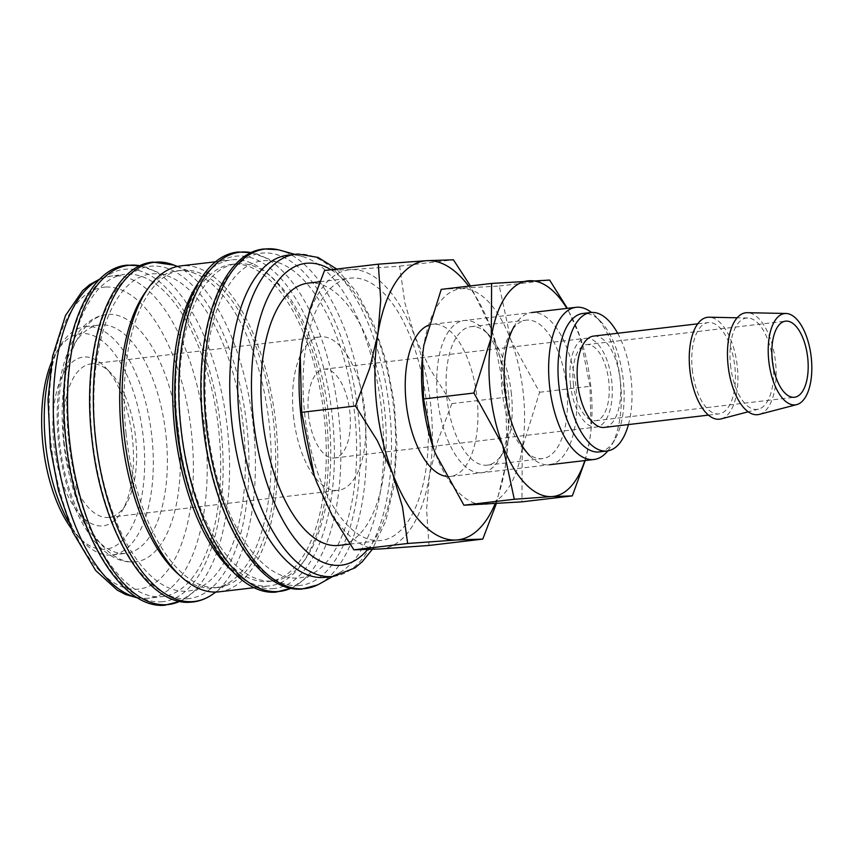 <?xml version="1.0" encoding="UTF-8"?>
<svg xmlns="http://www.w3.org/2000/svg" width="854" height="854" viewBox="0 0 854 854"><rect width="100%" height="100%" fill="white"/><g stroke="black" fill="none" stroke-linecap="round" stroke-linejoin="round"><path stroke-width="0.64" stroke-dasharray="4.27 3.2" d="M325.726 577.315A162.175 75.109 83.3 0 0 339.39 572.799A162.175 75.109 83.3 0 0 381.802 411.895A162.175 75.109 83.3 0 0 302.038 256.403A162.175 75.109 83.3 0 0 287.702 255.197M319.663 583.805A170.949 79.176 83.3 0 0 364.37 414.19A170.949 79.176 83.3 0 0 280.293 250.297M206.956 423.595A159.623 73.935 83.3 0 0 316.866 570.963A159.623 73.935 83.3 0 0 354.773 415.012A159.623 73.935 83.3 0 0 280.571 263.438A159.623 73.935 83.3 0 0 206.956 423.595M194.424 504.831A159.623 73.935 83.3 0 0 269.223 581.414A159.623 73.935 83.3 0 0 324.424 418.599A159.623 73.935 83.3 0 0 231.808 264.366A159.623 73.935 83.3 0 0 176.885 356.257M181.101 426.648A159.623 73.935 83.3 0 0 273.718 580.88A159.623 73.935 83.3 0 0 328.918 418.065A159.623 73.935 83.3 0 0 236.302 263.833A159.623 73.935 83.3 0 0 181.101 426.648M219.168 591.822A164.096 75.995 83.3 0 0 275.917 424.449A164.096 75.995 83.3 0 0 180.706 265.893M232.224 571.102A164.096 75.995 83.3 0 0 269.747 585.844A164.096 75.995 83.3 0 0 326.495 418.471A164.096 75.995 83.3 0 0 231.285 259.926A164.096 75.995 83.3 0 0 198.224 283.005M180.514 576.023A159.623 73.935 83.3 0 0 214.151 587.915A159.623 73.935 83.3 0 0 231.445 581.04A159.623 73.935 83.3 0 0 269.352 425.1A159.623 73.935 83.3 0 0 195.15 273.515A159.623 73.935 83.3 0 0 176.735 270.867A159.623 73.935 83.3 0 0 146.781 290.253M126.029 433.149A159.623 73.935 83.3 0 0 218.645 587.381A159.623 73.935 83.3 0 0 273.846 424.566A159.623 73.935 83.3 0 0 181.229 270.334A159.623 73.935 83.3 0 0 126.029 433.149M95.68 436.736A159.623 73.935 83.3 0 0 205.6 584.093A159.623 73.935 83.3 0 0 243.497 428.142A159.623 73.935 83.3 0 0 169.295 276.568A159.623 73.935 83.3 0 0 95.68 436.736M68.651 439.853A162.175 75.109 83.3 0 0 162.751 596.551A162.175 75.109 83.3 0 0 218.827 431.131A162.175 75.109 83.3 0 0 124.727 274.433A162.175 75.109 83.3 0 0 68.651 439.853M68.416 521.645A114.927 53.226 83.3 0 0 82.646 541.372A114.927 53.226 83.3 0 0 112.258 554.929A114.927 53.226 83.3 0 0 151.991 437.707A114.927 53.226 83.3 0 0 85.304 326.666A114.927 53.226 83.3 0 0 59.673 346.745A114.927 53.226 83.3 0 0 50.429 369.248M166.05 436.052A114.927 53.226 -96.7 0 1 126.307 553.275A114.927 53.226 -96.7 0 1 59.62 442.233A114.927 53.226 -96.7 0 1 99.363 325A114.927 53.226 -96.7 0 1 166.05 436.052M71.063 528.167A108.543 50.269 83.3 0 0 77.917 536.44A108.543 50.269 83.3 0 0 143.419 438.54A108.543 50.269 83.3 0 0 107.134 345.187A108.543 50.269 83.3 0 0 56.225 352.638A108.543 50.269 83.3 0 0 51.486 362.277M759.313 414.382A51.304 23.763 83.3 0 0 775.549 362.342A51.304 23.763 83.3 0 0 747.314 312.692M721.096 418.898A51.304 23.763 83.3 0 0 737.344 366.846A51.304 23.763 83.3 0 0 709.098 317.208M730.512 364.957A45.967 21.297 83.3 0 0 758.533 409.119A45.967 21.297 83.3 0 0 773.083 362.48A45.967 21.297 83.3 0 0 747.784 317.998A45.967 21.297 83.3 0 0 730.512 364.957M604.333 427.416A45.967 21.297 83.3 0 0 620.228 380.521A45.967 21.297 83.3 0 0 593.551 336.102M692.295 369.462A45.967 21.297 83.3 0 0 718.972 413.88A45.967 21.297 83.3 0 0 734.867 366.996A45.967 21.297 83.3 0 0 708.201 322.577A45.967 21.297 83.3 0 0 692.295 369.462M599.241 451.915A69.708 32.281 83.3 0 0 614.795 439.735A69.708 32.281 83.3 0 0 623.345 380.809A69.708 32.281 83.3 0 0 600.864 321.691A69.708 32.281 83.3 0 0 582.898 313.461M628.437 424.566A69.708 32.281 83.3 0 0 631.213 379.891A69.708 32.281 83.3 0 0 617.655 333.263M607.802 450.891A76.614 35.484 83.3 0 0 611.069 446.108A76.614 35.484 83.3 0 0 620.463 381.343A76.614 35.484 83.3 0 0 595.75 316.364A76.614 35.484 83.3 0 0 591.47 312.468M445.863 476.308A76.614 35.484 83.3 0 0 450.57 476.425A76.614 35.484 83.3 0 0 477.066 398.274A76.614 35.484 83.3 0 0 432.604 324.242A76.614 35.484 83.3 0 0 428.206 325.385M495.085 503.86A140.472 65.064 83.3 0 0 505.248 466.892A140.472 65.064 83.3 0 0 507.073 452.727A140.472 65.064 83.3 0 0 506.625 396.555A140.472 65.064 83.3 0 0 493.068 334.127A140.472 65.064 83.3 0 0 490.57 327.231A140.472 65.064 83.3 0 0 468.718 286.133M496.281 503.775L505.248 466.892L507.03 453.111L505.643 397.27L493.036 334.042L490.57 327.231L470.426 285.941M314.251 475.539A140.472 65.064 83.3 0 0 316.738 482.393A140.472 65.064 83.3 0 0 380.404 548.951A140.472 65.064 83.3 0 0 429.391 475.849A140.472 65.064 83.3 0 0 430.758 405.511A140.472 65.064 83.3 0 0 414.702 336.188A140.472 65.064 83.3 0 0 351.047 269.629A140.472 65.064 83.3 0 0 302.06 342.732A140.472 65.064 83.3 0 0 300.256 356.694M324.531 270.505L351.047 269.629L399.64 266.149L404.839 302.754L414.702 336.188L430 368.981L451.862 403.622L437.6 441.358L429.391 475.849L426.584 509.689L428.996 545.46M308.091 283.133A132.039 61.157 -96.7 0 1 384.706 410.71A132.039 61.157 -96.7 0 1 339.049 545.396M304.579 412.845A132.039 61.157 83.3 0 0 381.194 540.422A132.039 61.157 83.3 0 0 426.861 405.735A132.039 61.157 83.3 0 0 350.247 278.158A132.039 61.157 83.3 0 0 304.579 412.845M573.333 383.724A38.313 17.742 83.3 0 0 595.569 420.734A38.313 17.742 83.3 0 0 608.817 381.663A38.313 17.742 83.3 0 0 586.581 344.642A38.313 17.742 83.3 0 0 573.333 383.724M308.497 414.798A44.696 20.699 83.3 0 0 334.426 457.99A44.696 20.699 83.3 0 0 349.884 412.397A44.696 20.699 83.3 0 0 323.954 369.216A44.696 20.699 83.3 0 0 308.497 414.798M570.376 383.894A44.696 20.699 83.3 0 0 596.316 427.075A44.696 20.699 83.3 0 0 611.774 381.492A44.696 20.699 83.3 0 0 585.833 338.301A44.696 20.699 83.3 0 0 570.376 383.894M64.189 442.735A77.255 35.783 83.3 0 0 109.013 517.385A77.255 35.783 83.3 0 0 126.253 503.881A77.255 35.783 83.3 0 0 135.733 438.582A77.255 35.783 83.3 0 0 110.806 373.049A77.255 35.783 83.3 0 0 90.908 363.932A77.255 35.783 83.3 0 0 64.189 442.735M293.424 415.674A77.255 35.783 83.3 0 0 338.248 490.324A77.255 35.783 83.3 0 0 364.968 411.521A77.255 35.783 83.3 0 0 320.133 336.871A77.255 35.783 83.3 0 0 293.424 415.674M53.813 443.749A84.984 39.359 83.3 0 0 82.219 516.83A84.984 39.359 83.3 0 0 122.079 511.002A84.984 39.359 83.3 0 0 132.509 439.18A84.984 39.359 83.3 0 0 105.095 367.092A84.984 39.359 83.3 0 0 53.813 443.749M63.612 441.497A124.503 57.666 83.3 0 0 135.85 561.793A124.503 57.666 83.3 0 0 178.913 434.793A124.503 57.666 83.3 0 0 108.245 314.357A124.503 57.666 83.3 0 0 106.665 314.496A124.503 57.666 83.3 0 0 63.612 441.497M399.64 266.149L453.421 259.797M451.862 403.622L505.643 397.27M511.418 394.025A69.708 32.281 83.3 0 0 488.926 334.907A69.708 32.281 83.3 0 0 470.97 326.676A69.708 32.281 83.3 0 0 446.866 397.772A69.708 32.281 83.3 0 0 487.314 465.131A69.708 32.281 83.3 0 0 502.867 452.94A69.708 32.281 83.3 0 0 511.418 394.025M508.536 394.559A76.614 35.484 83.3 0 0 483.823 329.569A76.614 35.484 83.3 0 0 437.579 398.679A76.614 35.484 83.3 0 0 463.188 464.576A76.614 35.484 83.3 0 0 499.131 459.324A76.614 35.484 83.3 0 0 508.536 394.559M566.693 387.502A69.708 32.281 83.3 0 0 526.245 320.154A69.708 32.281 83.3 0 0 510.692 332.334A69.708 32.281 83.3 0 0 502.141 391.249A69.708 32.281 83.3 0 0 524.623 450.378A69.708 32.281 83.3 0 0 542.589 458.609A69.708 32.281 83.3 0 0 566.693 387.502M524.623 450.378L529.736 455.705A76.614 35.484 83.3 0 0 575.97 386.595A76.614 35.484 83.3 0 0 550.36 320.709A76.614 35.484 83.3 0 0 514.418 325.961L510.692 332.334M585.171 460.541L589.687 440.088A108.543 50.269 83.3 0 0 591.096 429.146A108.543 50.269 83.3 0 0 590.754 385.741A108.543 50.269 83.3 0 0 580.282 337.501A108.543 50.269 83.3 0 0 578.35 332.174A108.543 50.269 83.3 0 0 566.875 308.39M584.841 460.573A108.543 50.269 83.3 0 0 589.687 440.088L591.064 429.445L589.997 386.296L580.25 337.426L567.355 308.337M433.288 447.816A108.543 50.269 83.3 0 0 435.209 453.111A108.543 50.269 83.3 0 0 484.399 504.533A108.543 50.269 83.3 0 0 522.253 448.051A108.543 50.269 83.3 0 0 523.321 393.705A108.543 50.269 83.3 0 0 510.916 340.138A108.543 50.269 83.3 0 0 461.715 288.705A108.543 50.269 83.3 0 0 423.862 345.187A108.543 50.269 83.3 0 0 422.474 355.979M441.23 289.378L499.27 286.015L510.916 340.138L539.621 392.242L522.253 448.051L521.954 501.842M499.27 286.015L549.634 280.069M539.621 392.242L589.997 386.296M298.345 585.62A167.288 77.479 83.3 0 0 358.317 414.809A167.288 77.479 83.3 0 0 263.384 252.987A167.288 77.479 83.3 0 0 203.401 423.808A167.288 77.479 83.3 0 0 298.345 585.62M272.49 588.673A167.288 77.479 83.3 0 0 332.462 417.862A167.288 77.479 83.3 0 0 237.529 256.04A167.288 77.479 83.3 0 0 177.557 426.851A167.288 77.479 83.3 0 0 272.49 588.673M187.069 598.761A167.288 77.479 83.3 0 0 247.052 427.939A167.288 77.479 83.3 0 0 152.108 266.117A167.288 77.479 83.3 0 0 92.136 436.938A167.288 77.479 83.3 0 0 187.069 598.761M161.225 601.814A167.288 77.479 83.3 0 0 221.197 430.992A167.288 77.479 83.3 0 0 126.253 269.17A167.288 77.479 83.3 0 0 66.281 439.991A167.288 77.479 83.3 0 0 161.225 601.814M333.594 576.386A162.175 75.109 83.3 0 0 389.67 410.966A162.175 75.109 83.3 0 0 297.63 254.086M291.033 588.214A170.757 79.091 83.3 0 0 298.324 584.019A170.757 79.091 83.3 0 0 338.867 417.2A170.757 79.091 83.3 0 0 259.499 255.047A170.757 79.091 83.3 0 0 251.428 252.667M212.902 594.106A170.757 79.091 83.3 0 0 253.446 427.278A170.757 79.091 83.3 0 0 174.077 265.135M179.767 601.355A170.757 79.091 83.3 0 0 187.058 597.159A170.757 79.091 83.3 0 0 227.602 430.331A170.757 79.091 83.3 0 0 148.222 268.177A170.757 79.091 83.3 0 0 140.163 265.797M137.035 597.469A162.175 75.109 83.3 0 0 147.198 598.323A162.175 75.109 83.3 0 0 149.258 598.142A162.175 75.109 83.3 0 0 205.344 432.722A162.175 75.109 83.3 0 0 113.304 275.842A162.175 75.109 83.3 0 0 111.244 276.023A162.175 75.109 83.3 0 0 99.512 279.525M105.384 287.061A151.959 70.38 83.3 0 0 50.898 442.233A151.959 70.38 83.3 0 0 137.142 589.228A151.959 70.38 83.3 0 0 191.616 434.056A151.959 70.38 83.3 0 0 105.384 287.061M367.604 549.581A151.959 70.38 83.3 0 0 392.947 401.86A151.959 70.38 83.3 0 0 330.936 269.757M339.39 572.799L332.782 576.482M316.866 570.963L291.118 588.235M269.223 581.414L273.718 580.88M254.46 587.659L269.747 585.844M214.151 587.915L218.645 587.381M231.445 581.04L215.816 592.057M205.6 584.093L179.842 601.365M137.878 597.981L146.728 598.366L162.751 596.551M100.206 278.831L111.244 276.023L124.727 274.433M112.258 554.929L126.307 553.275M77.917 536.44L82.646 541.372M758.533 409.119L748.253 411.799M708.5 415.119L718.972 413.88M614.795 439.735L611.069 446.108M450.57 476.425L549.474 464.747M349.926 544.105L381.194 540.422M595.569 420.734L794.508 397.249M334.426 457.99L596.316 427.075M109.013 517.385L338.248 490.324M126.253 503.881L122.079 511.002M106.665 314.496C100.025 315.329 93.929 317.901 88.368 322.193C80.874 328.085 74.714 336.337 69.889 346.959C58.638 372.856 54.848 404.615 58.52 442.233C63.143 482.617 74.565 514.909 92.798 539.12C99.929 548.204 107.796 554.705 116.411 558.633C122.773 561.462 129.253 562.519 135.85 561.793M110.806 373.049L105.095 367.092M90.908 363.932L320.133 336.871M323.954 369.216L585.833 338.301M586.581 344.642L785.52 321.157M319.802 281.756L350.247 278.158M432.604 324.242L531.519 312.564M600.864 321.691L595.75 316.364M697.718 323.815L708.201 322.577M747.784 317.998L737.151 317.784M56.225 352.638L59.673 346.745M85.304 326.666L99.363 325M140.227 265.765L169.295 276.568M195.15 273.515L177.386 266.448M176.735 270.867L181.229 270.334M215.987 261.73L231.285 259.926M231.808 264.366L236.302 263.833M251.503 252.635L280.571 263.438M302.038 256.403L294.769 254.364M336.754 269.063L356.748 292.185L373.529 323.677L386.307 361.53L394.292 403.131L396.929 445.564L394.025 485.83L385.709 521.186L372.291 549.378M488.926 334.907L483.823 329.569M470.97 326.676L526.245 320.154M487.314 465.131L542.589 458.609M502.867 452.94L499.131 459.324"/><path stroke-width="1.28" d="M336.754 269.063L318.04 257.428L298.11 254.044L287.702 255.197A162.175 75.109 83.3 0 0 231.626 420.616A162.175 75.109 83.3 0 0 325.726 577.315L333.594 576.386A162.175 75.109 83.3 0 1 331.523 576.567A162.175 75.109 83.3 0 1 239.494 419.688A162.175 75.109 83.3 0 1 295.569 254.268A162.175 75.109 83.3 0 1 297.63 254.086M294.769 254.364L280.293 250.297A170.949 79.176 83.3 0 0 277.934 249.71A170.949 79.176 83.3 0 0 267.355 248.834A170.949 79.176 83.3 0 0 206.06 423.392A170.949 79.176 83.3 0 0 303.085 588.758A170.949 79.176 83.3 0 0 317.507 584.926A170.949 79.176 83.3 0 0 319.663 583.805L332.782 576.482M176.885 356.257A159.623 73.935 83.3 0 0 176.607 427.181A159.623 73.935 83.3 0 0 194.424 504.831M215.987 261.73L180.706 265.893A164.096 75.995 83.3 0 0 123.958 433.266A164.096 75.995 83.3 0 0 219.168 591.822L254.46 587.659M198.224 283.005A164.096 75.995 83.3 0 0 174.536 427.299A164.096 75.995 83.3 0 0 232.224 571.102M146.781 290.253A159.623 73.935 83.3 0 0 121.535 433.683A159.623 73.935 83.3 0 0 180.514 576.023M50.429 369.248A114.927 53.226 83.3 0 0 45.572 443.888A114.927 53.226 83.3 0 0 68.416 521.645M51.486 362.277A108.543 50.269 83.3 0 0 42.903 444.379A108.543 50.269 83.3 0 0 71.063 528.167M785.99 313.482L747.314 312.692A51.304 23.763 83.3 0 0 728.046 365.096A51.304 23.763 83.3 0 0 759.313 414.382L796.75 404.604A45.967 21.297 83.3 0 0 811.3 357.975A45.967 21.297 83.3 0 0 785.99 313.482A45.967 21.297 83.3 0 0 768.728 360.441A45.967 21.297 83.3 0 0 796.75 404.604M737.151 317.784L709.098 317.208A51.304 23.763 83.3 0 0 689.829 369.611A51.304 23.763 83.3 0 0 721.096 418.898L748.253 411.799M697.718 323.815L593.551 336.102A45.967 21.297 83.3 0 0 577.656 382.998A45.967 21.297 83.3 0 0 604.333 427.416L708.5 415.119M617.655 333.263A69.708 32.281 83.3 0 0 590.765 312.532L582.898 313.461A69.708 32.281 83.3 0 0 558.794 384.567A69.708 32.281 83.3 0 0 599.241 451.915L607.109 450.987A69.708 32.281 83.3 0 0 628.437 424.566M590.765 312.532A69.708 32.281 83.3 0 0 566.661 383.638A69.708 32.281 83.3 0 0 607.109 450.987M591.47 312.468A76.614 35.484 83.3 0 0 576.012 307.312A76.614 35.484 83.3 0 0 549.517 385.464A76.614 35.484 83.3 0 0 593.968 459.495A76.614 35.484 83.3 0 0 607.802 450.891M428.206 325.385A76.614 35.484 83.3 0 0 406.109 402.394A76.614 35.484 83.3 0 0 445.863 476.308M468.718 286.133A140.472 65.064 83.3 0 0 426.904 260.673A140.472 65.064 83.3 0 0 377.927 333.775L369.707 368.255L355.445 406.002L377.308 440.643L392.605 473.436A140.472 65.064 83.3 0 0 456.271 539.995A140.472 65.064 83.3 0 0 495.085 503.86M470.426 285.941L453.421 259.797L426.904 260.673L378.311 264.164L380.724 299.935L377.927 333.775A140.472 65.064 83.3 0 0 376.55 404.113A140.472 65.064 83.3 0 0 392.605 473.436L402.469 506.87L407.678 543.475L456.271 539.995L482.777 539.109L496.281 503.775M300.256 356.694A140.472 65.064 83.3 0 0 300.234 356.887A140.472 65.064 83.3 0 0 300.683 413.069A140.472 65.064 83.3 0 0 314.24 475.497A140.472 65.064 83.3 0 0 314.251 475.539M482.777 539.109L428.996 545.46L380.404 548.951L353.887 549.827L332.025 515.186L316.738 482.393L314.272 475.582L301.665 412.343L300.277 356.502L302.06 342.732L310.269 308.251L324.531 270.505L378.311 264.164M349.926 544.105L339.049 545.396A132.039 61.157 -96.7 0 1 262.434 417.819A132.039 61.157 -96.7 0 1 308.091 283.133L319.802 281.756M807.756 358.178A38.313 17.742 -96.7 0 1 794.508 397.249A38.313 17.742 -96.7 0 1 772.272 360.239A38.313 17.742 -96.7 0 1 785.52 321.157A38.313 17.742 -96.7 0 1 807.756 358.178M301.665 412.343L355.445 406.002M353.887 549.827L407.678 543.475M514.418 325.961A76.614 35.484 83.3 0 0 505.024 390.716A76.614 35.484 83.3 0 0 529.736 455.705M567.355 308.337L549.634 280.069L491.605 283.432L491.296 337.234L473.927 393.032L502.643 445.147L514.289 499.27L551.833 496.58A108.543 50.269 83.3 0 0 584.841 460.573M566.875 308.39A108.543 50.269 83.3 0 0 529.149 280.742A108.543 50.269 83.3 0 0 491.296 337.234A108.543 50.269 83.3 0 0 490.239 391.58A108.543 50.269 83.3 0 0 502.643 445.147A108.543 50.269 83.3 0 0 551.833 496.58L572.319 495.896L585.171 460.541M422.474 355.979A108.543 50.269 83.3 0 0 422.463 356.129A108.543 50.269 83.3 0 0 422.805 399.533A108.543 50.269 83.3 0 0 433.277 447.774A108.543 50.269 83.3 0 0 433.288 447.816M572.319 495.896L521.954 501.842L463.914 505.216L435.209 453.111L433.298 447.848L423.563 398.978L422.484 355.83L423.862 345.187L441.23 289.378L491.605 283.432M423.563 398.978L473.927 393.032M463.914 505.216L514.289 499.27M330.936 269.757A151.959 70.38 83.3 0 0 307.696 263.181A151.959 70.38 83.3 0 0 253.211 418.353A151.959 70.38 83.3 0 0 339.454 565.348A151.959 70.38 83.3 0 0 367.604 549.581M251.428 252.667A170.757 79.091 83.3 0 0 241.96 252.015A170.757 79.091 83.3 0 0 180.738 426.381A170.757 79.091 83.3 0 0 277.646 591.566A170.757 79.091 83.3 0 0 291.033 588.214M212.902 594.106C206.657 598.505 200.028 601.131 193.025 601.974L190.666 602.187C146.461 606.34 101.669 529.704 92.125 440.835C80.895 350.983 107.924 265.786 152.909 262.103L174.077 265.135A170.757 79.091 83.3 0 0 156.538 262.103A170.757 79.091 83.3 0 0 95.317 436.469A170.757 79.091 83.3 0 0 192.225 601.643A170.757 79.091 83.3 0 0 212.902 594.106L215.816 592.057M140.163 265.797A170.757 79.091 83.3 0 0 130.694 265.156A170.757 79.091 83.3 0 0 69.473 439.522A170.757 79.091 83.3 0 0 166.381 604.696A170.757 79.091 83.3 0 0 179.767 601.355M99.512 279.525A162.175 75.109 83.3 0 0 55.158 441.443A162.175 75.109 83.3 0 0 137.035 597.469M317.507 584.926L301.932 589.046C257.727 593.199 212.945 516.574 203.401 427.705C192.171 337.842 219.19 252.645 264.174 248.973L277.934 249.71M291.118 588.235L276.088 592.1C231.882 596.252 187.09 519.616 177.547 430.758C166.316 340.895 193.346 255.698 238.319 252.026L251.503 252.635M179.842 601.365L164.811 605.24C120.606 609.393 75.825 532.757 66.27 443.888C55.051 354.036 82.069 268.839 127.054 265.156L140.227 265.765M137.878 597.981L125.73 594.544L117.297 590.146L95.648 570.472L72.771 532.117L58.552 490.975L50.375 447.923L48.016 399.544L52.521 356.502L65.491 315.542L82.56 290.702L89.713 284.628L100.206 278.831M549.474 464.747L593.968 459.495M531.519 312.564L576.012 307.312M177.386 266.448L174.077 265.135M372.291 549.378L362.277 561.708L355.115 567.782L333.594 576.386"/></g></svg>
